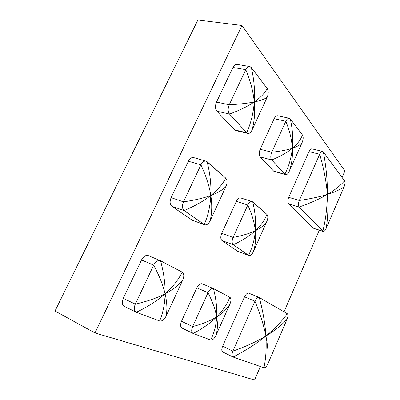 <?xml version="1.0" encoding="UTF-8"?>
<svg xmlns="http://www.w3.org/2000/svg" width="400" height="400" viewBox="0 0 400 400"><rect width="100%" height="100%" fill="white"/><g stroke="black" fill="none" stroke-linecap="round" stroke-linejoin="round"><path stroke-width="0.6" d="M260.4 366.505L254.565 380L94.99 332.96L241.965 25.48L344.9 170.945L342.08 177.475M319.29 230.21L284.03 311.82M241.965 25.48L197.89 20L55.02 311.015L94.99 332.96M249.725 66.53L236.93 64.38C235.405 64.23 234.08 65.255 232.96 67.455L216.52 102.07C215.035 105.815 215.155 108.86 216.88 111.205L234.535 129.84L235.66 130.515L247.82 133.445C249.39 133.67 250.775 132.57 251.98 130.16L267.185 97.23C268.56 93.75 268.57 90.845 267.21 88.52L251.325 67.585L249.725 66.53C248.22 66.38 246.905 67.425 245.78 69.66L229.23 104.79C227.73 108.59 227.82 111.67 229.495 114.035L246.725 132.77L247.82 133.445M267.21 88.52L251.325 67.585C249.465 65.685 247.615 66.375 245.78 69.66L229.23 104.79C227.73 108.59 227.82 111.67 229.495 114.035L246.725 132.77C248.52 134.215 250.275 133.34 251.98 130.16L267.185 97.23C268.56 93.75 268.57 90.845 267.21 88.52C264.81 93.17 260.5 97.64 254.275 101.945C255.085 91 254.105 79.545 251.325 67.585M206.09 161.12L193.61 157.575C191.625 157.215 189.89 158.435 188.415 161.235L171.115 197.655C169.575 201.535 169.82 204.415 171.84 206.285L192.33 220.295L204.76 224.815C206.74 225.235 208.51 223.93 210.065 220.91L226.02 186.365C227.445 182.765 227.35 180.01 225.74 178.1L206.09 161.12C204.13 160.765 202.41 162.015 200.925 164.86L183.495 201.85C181.935 205.79 182.15 208.7 184.13 210.575L204.76 224.815M225.74 178.1L207.105 161.685C204.94 160.285 202.875 161.34 200.925 164.86L183.495 201.85C181.935 205.79 182.15 208.7 184.13 210.575L204.24 224.545C206.315 225.515 208.26 224.305 210.065 220.91L226.02 186.365C227.445 182.765 227.35 180.01 225.74 178.1C222.67 184.185 217.695 189.965 210.815 195.45C211.34 184.895 210.105 173.64 207.105 161.685M148.445 255.68L148.23 255.58C145.73 254.925 143.495 256.385 141.525 259.955L123.3 298.33C121.75 302.155 122.04 304.8 124.175 306.27L136.335 312.28L159.605 320.965C161.985 321.41 164.14 319.825 166.055 316.205L182.815 279.915C184.295 276.185 184.085 273.6 182.2 272.15L160.34 260.655C157.87 260.02 155.645 261.52 153.67 265.15L135.29 304.155C133.725 308.04 133.99 310.715 136.085 312.175M182.2 272.15L160.55 260.755C158.045 259.91 155.75 261.375 153.67 265.15L135.29 304.155C133.67 308.245 134.02 310.95 136.335 312.28L159.605 320.965C161.985 321.41 164.14 319.825 166.055 316.205L182.815 279.915C184.29 276.185 184.085 273.6 182.2 272.15C178.395 279.815 172.695 287.035 165.1 293.815C165.3 283.71 163.785 272.69 160.55 260.755M289.28 118.255L277.635 115.755C276.355 115.6 275.195 116.575 274.155 118.69L260.17 149.27C258.89 152.545 258.9 155.1 260.195 156.925L273.715 171.195L285.565 174.695C286.85 174.885 288.04 173.85 289.13 171.585L302.205 142.335C303.4 139.26 303.48 136.805 302.445 134.975L290.29 118.95L289.28 118.255C288.02 118.105 286.87 119.1 285.825 121.24L271.765 152.22C270.475 155.54 270.46 158.12 271.715 159.955L285.565 174.695M302.445 134.975L290.29 118.95C288.855 117.545 287.37 118.31 285.825 121.24L271.765 152.22C270.475 155.54 270.46 158.12 271.715 159.955L284.86 174.25C286.255 175.32 287.68 174.43 289.13 171.585L302.205 142.335C303.4 139.26 303.48 136.805 302.445 134.975C300.78 139.64 297.415 144.075 292.345 148.285C293.29 139.01 292.6 129.23 290.29 118.95M252.105 201.52L240.68 197.94C239.095 197.645 237.65 198.79 236.345 201.37L221.725 233.335C220.405 236.72 220.5 239.14 222.015 240.595L237.605 251.26L248.885 255.515C250.44 255.825 251.895 254.615 253.25 251.88L266.885 221.37C268.115 218.205 268.125 215.87 266.9 214.365L252.105 201.52C250.545 201.24 249.115 202.405 247.805 205.025L233.095 237.425C231.765 240.855 231.835 243.295 233.31 244.75L248.885 255.515M266.9 214.365L252.73 201.88C251.075 200.865 249.435 201.915 247.805 205.025L233.095 237.425C231.765 240.855 231.835 243.295 233.31 244.75L248.555 255.345C250.155 256.045 251.725 254.89 253.25 251.88L266.885 221.37C268.115 218.205 268.125 215.87 266.9 214.365C264.745 220.155 260.89 225.615 255.34 230.735C256.075 221.77 255.2 212.15 252.73 201.88M202.275 283.85L202.145 283.79C200.235 283.33 198.455 284.675 196.81 287.83L181.51 321.275C180.185 324.625 180.325 326.875 181.93 328.025L193.13 333.475L210.65 340.01C212.475 340.31 214.195 338.865 215.8 335.68L230.035 303.83C231.31 300.565 231.235 298.36 229.81 297.215L213.32 288.545C211.445 288.1 209.675 289.48 208.02 292.68L192.625 326.605C191.285 330.005 191.4 332.27 192.975 333.41M229.81 297.215L213.45 288.605C211.555 288.02 209.745 289.375 208.02 292.68L192.625 326.605C191.245 330.145 191.415 332.435 193.13 333.475L210.65 340.01C212.475 340.31 214.195 338.865 215.8 335.68L230.035 303.83C231.31 300.565 231.23 298.36 229.81 297.215C227.115 304.23 222.735 310.795 216.665 316.915C217.165 308.295 216.095 298.86 213.45 288.605M322.66 151.44L311.995 148.87C310.935 148.74 309.935 149.655 308.995 151.625L288.705 197.325C287.58 200.25 287.53 202.425 288.56 203.85L312.985 228.075L323.16 231.455C324.16 231.6 325.15 230.63 326.12 228.535L344.1 186.78C345.095 184.17 345.24 182.18 344.525 180.81L323.36 151.94L322.66 151.44C321.625 151.315 320.635 152.25 319.69 154.24L299.315 200.475C298.175 203.435 298.105 205.63 299.105 207.055L323.16 231.455M326.12 228.535L344.1 186.78C345.095 184.17 345.235 182.18 344.525 180.81L323.36 151.94C322.235 150.845 321.015 151.615 319.69 154.24L299.315 200.475C298.175 203.435 298.105 205.63 299.105 207.055L322.795 231.22C323.825 231.9 324.935 231.005 326.12 228.535C327.925 218.18 328.345 206.81 327.385 194.43C334.715 192.11 340.285 189.56 344.1 186.78M248.945 293.24L248.8 293.17C247.33 292.855 245.905 294.075 244.535 296.82L222.63 346.155C221.48 349.105 221.52 351.045 222.75 351.97L233.095 357.05L263.945 367.735C265.255 367.87 266.56 366.585 267.855 363.88L287.12 319.125C288.17 316.39 288.215 314.57 287.25 313.68L259.15 297.455C257.71 297.16 256.3 298.4 254.925 301.185L232.9 351.14C231.74 354.13 231.76 356.08 232.96 356.995M267.855 363.88L287.12 319.125C288.17 316.39 288.215 314.575 287.25 313.68L259.29 297.525C257.835 297.05 256.38 298.27 254.925 301.185L232.9 351.14C231.7 354.27 231.765 356.235 233.095 357.05L263.945 367.735C265.255 367.865 266.56 366.585 267.855 363.88C268.61 355.735 267.965 346.45 265.92 336.03C274.82 330.625 281.89 324.995 287.12 319.125M234.535 129.84L246.725 132.77C250.915 123.15 253.43 112.875 254.275 101.945C260.515 100.65 264.82 99.08 267.185 97.23M216.88 111.205L229.495 114.035C239.755 110.275 248.015 106.24 254.275 101.945C255.215 112.075 254.45 121.48 251.98 130.16M216.52 102.07L229.23 104.79C239.65 104.18 248 103.23 254.275 101.945C253.3 91.8 250.47 81.035 245.78 69.66L232.96 67.455M192.33 220.295L204.24 224.545C208.07 215.685 210.265 205.985 210.815 195.45C217.825 192.815 222.895 189.785 226.02 186.365M171.84 206.285L184.13 210.575C195.01 205.965 203.905 200.925 210.815 195.45C212.255 204.82 212.005 213.31 210.065 220.91M171.115 197.655L183.495 201.85C194.67 200.21 203.775 198.075 210.815 195.45C209.35 186.055 206.05 175.86 200.925 164.86L188.415 161.235M123.3 298.33L135.29 304.155C147.285 301.375 157.22 297.925 165.1 293.815C172.945 289.695 178.85 285.065 182.815 279.915M141.525 259.955L153.67 265.15C159.28 275.715 163.09 285.27 165.1 293.815C167.085 302.34 167.4 309.8 166.055 316.205M159.605 320.965C163.04 312.95 164.87 303.9 165.1 293.815C157.47 300.59 147.885 306.745 136.335 312.28M273.715 171.195L284.86 174.25C288.885 166.205 291.38 157.55 292.345 148.285C297.35 146.605 300.635 144.62 302.205 142.335M260.195 156.925L271.715 159.955C280.37 156.38 287.25 152.49 292.345 148.285C292.82 156.705 291.75 164.475 289.13 171.585M260.17 149.27L271.765 152.22C280.455 151.27 287.315 149.96 292.345 148.285C291.845 139.85 289.67 130.835 285.825 121.24L274.155 118.69M237.605 251.26L248.555 255.345C252.32 247.895 254.585 239.69 255.34 230.735C260.905 228.015 264.75 224.89 266.885 221.37M222.015 240.595L233.31 244.75C242.42 240.525 249.765 235.855 255.34 230.735C256.175 238.57 255.48 245.615 253.25 251.88M221.725 233.335L233.095 237.425C242.335 235.685 249.75 233.455 255.34 230.735C254.48 222.895 251.97 214.32 247.805 205.025L236.345 201.37M181.51 321.275L192.625 326.605C202.455 323.995 210.465 320.765 216.665 316.915C222.835 313.05 227.295 308.69 230.035 303.83M196.81 287.83L208.02 292.68C212.535 301.645 215.415 309.72 216.665 316.915C217.89 324.09 217.605 330.345 215.8 335.68M210.65 340.01C214.135 333.215 216.14 325.515 216.665 316.915C210.57 323.025 202.72 328.545 193.13 333.475M312.985 228.075L322.795 231.22C325.66 219.93 327.19 207.665 327.385 194.43C319.905 198.845 310.48 203.055 299.105 207.055L288.56 203.85M288.705 197.325L299.315 200.475C310.675 198.765 320.03 196.755 327.385 194.43C326.405 182.035 323.84 168.64 319.69 154.24L308.995 151.625M323.36 151.94C326.215 167.02 327.555 181.185 327.385 194.43C334.835 190.015 340.55 185.475 344.525 180.81M222.63 346.155L232.9 351.14C245.99 346.465 257 341.43 265.92 336.03C266.6 347.725 265.945 358.295 263.945 367.735M244.535 296.82L254.925 301.185C260.19 313.975 263.86 325.59 265.92 336.03C256.99 343.325 246.045 350.33 233.095 357.05M259.29 297.525C263.01 311.475 265.225 324.31 265.92 336.03C274.83 328.73 281.94 321.285 287.25 313.68M148.23 255.58L160.34 260.655M202.145 283.79L213.32 288.545M248.8 293.17L259.15 297.455"/></g></svg>
